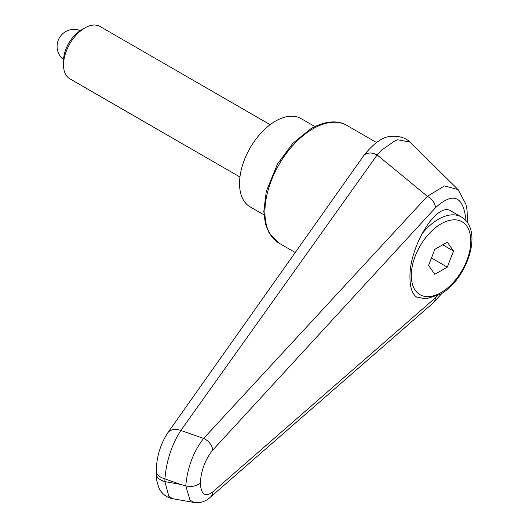 <?xml version="1.0" encoding="UTF-8"?>
<svg xmlns="http://www.w3.org/2000/svg" width="529" height="529" viewBox="0 0 529 529"><rect width="100%" height="100%" fill="white"/><g stroke="black" fill="none" stroke-linecap="round" stroke-linejoin="round"><path stroke-width="0.79" d="M156.2 470.784A15.096 8.715 0 0 0 156.2 470.942A15.096 8.715 0 0 0 157.113 473.924A15.096 8.715 0 0 0 164.916 478.844C166.45 460.686 171.753 444.565 180.839 430.467L377.144 154.964L381.991 149.839L395.256 140.588L397.689 139.795L409.909 141.997L457.916 189.435M167.581 433.079A15.096 10.362 35.4 0 1 167.713 432.894C160.459 444.096 156.624 456.778 156.2 470.942L156.2 473.713A15.096 8.715 0 0 0 157.113 476.695A15.096 8.715 0 0 0 164.916 481.615L164.916 478.844A24938.528 18454.529 38.9 0 1 180.065 484.306A24938.528 18454.529 38.9 0 1 164.916 481.615L168.837 496.281L172.606 498.682M417.004 297.311C412.415 294.428 410.068 287.902 409.962 277.738C409.023 246.626 437.133 200.947 451.006 211.031L461.314 216.983A45.864 26.476 -60 0 0 438.382 219.251A45.864 26.476 -60 0 0 421.461 234.526M377.19 154.997L427.372 196.285L203.619 438.429C193.349 451.786 187.398 467.59 185.778 485.84C190.625 487.269 195.466 486.396 200.306 483.228C201.119 470.347 205.259 459.331 212.711 450.166A11.321 7.499 -137.5 0 0 203.619 438.429A19093.356 5037.303 -156.3 0 0 180.839 430.467A15.096 10.362 35.4 0 0 167.713 432.887L364.012 155.215L366.438 153.476L370.617 152.901L373.858 153.516L377.144 154.964M467.557 222.927L467.061 210.244L465.897 204.194L458.048 189.567L444.486 185.91L427.406 196.305C432.299 199.182 435.003 202.971 435.532 207.672C453.34 191.538 463.51 195.955 466.042 220.924M437.536 295.777L435.532 297.682L434.99 300.34L433.271 302.846L210.344 497.22A11.321 8.398 49 0 1 210.112 497.425M435.532 297.682L212.711 491.97A11.321 8.398 49 0 1 210.35 497.227C205.622 501.512 200.207 503.291 194.083 502.55M212.711 491.97C205.259 497.425 201.119 494.516 200.306 483.228M180.065 484.306A3566.287 2058.974 180 0 0 185.778 485.84L189.99 500.097L194.057 502.49L172.54 498.668M263.945 214.827L250.091 206.826A50.956 29.419 -60 0 1 239.538 183.503A50.956 29.419 -60 0 1 261.782 132.217A50.956 29.419 -60 0 1 301.047 118.569L314.9 126.563M270.147 124.699L99.974 26.45A30.199 17.437 120 0 0 84.871 27.944L81.261 30.034A25.088 14.488 120 0 0 63.52 60.756L63.52 64.928A30.199 17.437 120 0 0 69.775 78.755L239.948 177.003M84.871 27.944A30.199 17.437 120 0 0 63.52 64.928M453.532 251.03L447.289 267.119L434.812 274.326L428.569 265.446L434.812 249.357L447.289 242.156L453.532 251.03L442.727 244.788M447.289 267.119L431.466 257.98M346.905 125.433C340.24 121.148 327.722 119.323 311.052 128.607L292.788 143.346L277.454 164.083L266.285 191.405L263.799 211.567L265.399 223.879L269.182 233.183L278.968 243.115A67.943 39.225 -60 0 1 264.897 212.01A67.943 39.225 -60 0 1 312.937 128.798A67.943 39.225 -60 0 1 346.905 125.433L376.509 142.519M212.711 450.166L435.532 207.672M441.054 223.873A42.089 24.301 -60 0 1 470.81 241.059A42.089 24.301 -60 0 1 441.054 292.603A42.089 24.301 -60 0 1 411.291 275.417A42.089 24.301 -60 0 1 441.054 223.873M278.968 243.115L295.314 252.551M411.284 143.2C406.06 137.805 399.045 135.556 390.237 136.449C382.474 137.031 373.732 143.286 364.012 155.215M156.2 473.713L156.63 479.902C158.336 486.852 159.771 490.641 160.942 491.276C163.805 495.23 167.693 497.716 172.593 498.721M442.079 293.225L433.271 302.846M416.389 296.921L425.858 298.878L440.267 294.329C466.783 279.795 484.266 230.188 461.314 216.983M80.355 30.583A16.988 16.988 0 0 0 63.546 59.698"/></g></svg>
